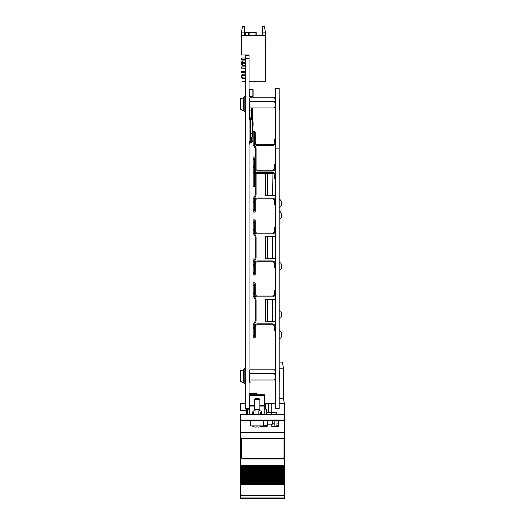 <?xml version="1.0" encoding="UTF-8"?>
<svg xmlns="http://www.w3.org/2000/svg" width="525" height="525" viewBox="0 0 525 525"><rect width="100%" height="100%" fill="white"/><g stroke="black" fill="none" stroke-linecap="round" stroke-linejoin="round"><path stroke-width="0.79" d="M284.694 414.448L284.694 419.967L240.529 419.967L240.529 414.448L284.694 414.448M283.369 419.967L283.369 420.407L241.192 420.407L241.854 420.407L241.854 419.967M284.583 432.771L240.64 432.771L240.64 438.624L284.583 438.624L284.583 419.967M271.773 424.161L271.773 426.923L278.618 426.923L278.618 420.407M240.64 432.771L240.64 419.967M243.068 414.448L243.068 414.113L246.382 414.113L246.382 408.706M281.708 414.113L281.708 414.448M246.382 410.583L240.64 410.583L240.64 403.515L245.273 403.515M268.459 403.515L268.459 412.237L268.459 403.515L265.151 403.515L271.773 403.515L271.773 414.448L271.117 414.113M265.151 409.133L265.151 403.515L264.817 403.515M256.758 394.793L256.758 393.356L249.027 393.356M246.382 414.113L247.597 414.113M279.195 368.183L283.48 368.183L282.371 362.112L279.195 362.112M283.48 368.183L283.48 398.659L279.195 398.659M271.773 403.515L275.527 403.515M279.195 403.515L284.583 403.515L284.583 414.113L276.288 414.113M272.777 423.229L274.201 423.229L274.201 420.407M274.201 425.86L274.201 423.229L274.201 425.86C274.201 422.678 274.201 422.678 274.201 425.86M284.583 436.925L284.694 467.44L240.66 467.637L284.694 467.637L284.694 468.182L240.66 468.188L284.694 468.202L240.66 468.188L240.66 468.549L284.694 468.549L240.66 468.53M284.694 468.202L284.694 468.53M284.694 468.549L284.694 469.206L240.66 469.206L240.66 468.549M240.66 469.206L284.694 469.396L240.66 469.402L240.66 470.315L284.694 470.288L240.66 470.315L240.66 471.161L284.694 471.161L240.66 471.168L240.66 472.073L284.694 472.073L284.694 472.92L240.66 472.927L284.694 472.92L284.694 473.471L240.66 473.471L240.66 472.054L284.694 472.073L284.694 469.206M284.694 469.947L240.66 469.947L284.694 469.947M284.694 471.712L240.66 471.712M240.66 473.471L284.694 473.484L240.66 473.471L240.66 473.839L284.694 473.839L240.66 473.812M284.694 473.484L284.694 473.812M284.694 473.839L284.694 474.488L240.66 474.488L240.66 473.839M284.694 474.488L284.694 475.237L240.66 475.23L240.66 474.692L284.694 474.685L240.66 474.488M240.66 475.25L284.694 475.25L240.66 475.237L240.66 475.598L284.694 475.598L240.66 475.578L240.66 476.444L284.694 476.444L240.66 476.451L240.66 477.363L284.694 477.363L240.66 477.337M284.694 475.25L284.694 476.995L240.66 476.995L284.694 477.008L240.66 476.995M284.694 476.995L284.694 477.337M284.694 477.363L284.694 478.012L240.66 478.012L240.66 477.363M284.694 478.012L284.694 479.102L240.66 479.102L240.66 478.754L284.694 478.774L240.66 478.754L240.66 478.216L284.694 478.209L240.66 478.012M284.694 479.102L240.66 479.102M284.694 479.122L284.694 479.778L240.66 479.778L240.66 479.122M284.694 479.778L284.694 480.519L240.66 480.519L240.66 479.975L284.694 479.968L240.66 479.778M284.694 480.861L284.694 480.519L240.66 480.533L240.66 480.887L284.694 480.887L240.66 480.861M284.694 480.887L284.694 481.543L240.66 481.543L240.66 480.887M240.66 481.543L284.694 481.543M284.694 481.74L284.694 482.285L240.66 482.285L240.66 481.74M284.694 482.285L284.694 482.646L240.66 482.646L240.66 482.285M240.66 498.75L284.694 498.75L240.66 498.75L240.66 482.646M240.66 484.332L284.694 484.332L284.694 482.646M240.66 495.771L284.694 495.771L284.694 484.332M284.694 498.75L284.694 497.031L240.66 497.031L284.694 497.024L284.694 495.771M284.694 436.925L284.583 433.178M240.66 438.624L240.66 458.948L284.694 458.948M284.694 458.909L240.66 458.909M284.694 465.773L240.66 465.773L240.66 458.948M240.66 465.773L284.694 465.878M284.694 466.423L240.66 466.423L240.66 465.878M284.694 466.791L240.66 466.791L240.66 466.423M240.66 467.44L240.66 466.791M284.694 467.44L240.66 467.644L240.66 468.188M276.964 420.407L276.964 423.859L278.618 423.859M284.583 423.859L284.694 419.967M278.618 425.033L276.964 425.033L276.964 423.859M284.694 423.859L284.583 425.033M276.964 425.033L276.964 425.847M284.583 425.88L284.694 425.033M278.618 425.88L276.478 425.847M284.583 430.756L284.694 426.149M241.323 438.624A1.103 1.103 180 0 0 241.323 438.677L241.323 457.183A1.103 1.103 180 0 0 242.425 458.286L282.923 458.286A1.103 1.103 180 0 0 284.032 457.183L284.032 438.651A1.103 1.103 180 0 0 284.032 438.624L284.032 457.15M252.453 414.448L253.004 410.911L253.982 410.911L253.286 414.448M250.464 425.926L263.714 425.926L263.714 420.407L250.464 420.407L250.464 425.926M260.899 414.448L260.544 412.617M258.195 414.448L258.195 410.911L261.174 410.911L261.726 414.448M255.983 414.448L255.983 410.911L253.982 410.911M252 425.926A10.605 10.474 -0 0 0 256.167 427.173L256.213 426.864A10.579 10.447 -0 0 0 257.965 426.864L258.018 427.173A10.605 10.474 -0 0 0 262.178 425.926M255.432 398.324L258.746 398.324L259.849 399.433L254.33 399.433L255.432 398.324M254.33 399.433L254.33 409.369L259.849 409.369L259.849 399.433M254.33 406.055L249.362 406.055L249.362 395.233L249.802 395.233L249.802 405.169L254.33 405.169M249.802 404.952L249.362 405.392L249.362 395.233A0.44 0.44 0 0 1 249.802 394.793L264.377 394.793A0.44 0.44 0 0 1 264.817 395.233L264.817 405.169L264.377 405.169L264.817 406.055L264.817 405.169M264.377 394.793A0.44 0.44 0 0 1 264.817 395.233L264.377 394.793M249.362 414.448L249.362 409.467L248.922 409.375L249.362 409.467A0.886 0.886 0 0 0 249.802 408.706L249.362 408.706L249.362 405.392M248.194 409.146L248.922 409.375L248.194 409.146M247.597 414.448L247.597 409.146M249.802 408.706L249.802 405.615L254.33 405.615M259.849 405.615L264.377 405.615M264.817 414.448L264.817 408.706L266.582 409.146L266.582 414.448M264.817 408.706L264.817 405.392M249.802 405.615A0.44 0.44 0 0 0 249.362 406.055A0.44 0.44 0 0 1 249.802 405.615L249.802 405.169M249.027 58.688L249.027 55.401L245.273 55.401L245.273 408.706L249.027 408.706L249.027 58.688L245.273 58.688M245.451 35.083L245.123 32.432L256.161 32.432L256.161 35.083L256.161 32.432M241.369 32.872L242.537 26.25L244.46 26.25L244.46 32.872L241.369 32.872L241.369 54.954L241.743 54.954L241.52 36.186L241.743 54.738M249.027 55.401L249.027 54.954L241.743 54.954M262.454 26.25L264.377 26.25L265.545 32.872L262.454 32.872L262.454 26.25M262.454 32.872L262.454 35.083M265.545 32.872L265.545 36.881M265.834 40.051L265.834 37.623A1.103 1.103 0 0 0 265.394 36.737A1.103 1.103 0 0 1 265.834 37.623L265.834 40.051A23.185 23.185 0 0 0 266.024 43.03A23.185 23.185 0 0 1 265.834 40.051A23.185 23.185 0 0 0 266.024 43.03A23.185 23.185 0 0 1 265.834 40.051A23.185 23.185 0 0 0 266.024 43.03A23.185 23.185 0 0 1 265.834 40.051A23.185 23.185 0 0 0 266.024 43.03A23.185 23.185 0 0 1 265.834 40.051A23.185 23.185 0 0 0 266.024 43.03A23.185 23.185 0 0 1 265.834 40.051A23.185 23.185 0 0 0 266.024 43.03A23.185 23.185 0 0 1 265.834 40.051A23.185 23.185 0 0 0 266.024 43.03A23.185 23.185 0 0 1 265.834 40.051A23.185 23.185 0 0 0 266.024 43.03A23.185 23.185 0 0 1 265.834 40.051A23.185 23.185 0 0 0 266.024 43.03A23.185 23.185 0 0 1 265.834 40.051A23.185 23.185 0 0 0 266.024 43.03A23.185 23.185 0 0 1 265.834 40.051A23.185 23.185 0 0 0 266.024 43.03A23.185 23.185 0 0 1 265.834 40.051A23.185 23.185 0 0 0 266.024 43.03L265.794 43.07A23.185 23.185 0 0 1 265.611 40.169L265.611 37.846A1.103 1.103 0 0 0 265.545 37.465A1.103 1.103 0 0 1 265.611 37.846A1.103 1.103 0 0 0 265.545 37.465A1.103 1.103 0 0 1 265.611 37.846A1.103 1.103 0 0 0 265.394 37.183A1.103 1.103 0 0 1 265.611 37.846A1.103 1.103 0 0 0 265.394 37.183A1.103 1.103 0 0 1 265.611 37.846A1.103 1.103 0 0 0 265.394 37.183A1.103 1.103 0 0 1 265.611 37.846A1.103 1.103 0 0 0 265.394 37.183A1.103 1.103 0 0 1 265.611 37.846A1.103 1.103 0 0 0 265.545 37.465L265.394 37.583M241.52 36.186L241.52 35.746L265.151 35.746L265.151 81.014L249.027 81.014M244.46 32.872L244.46 35.083M265.151 35.746L264.488 35.083L242.183 35.083L241.52 35.746M245.273 63.788L241.52 63.788L245.273 63.788L241.52 63.788L241.52 62.022L242.629 60.92L242.629 62.462M242.629 63.788L242.629 65.336L245.273 65.336M241.52 59.371L245.273 59.371L241.52 59.371L245.273 59.371L241.52 59.371L241.52 58.045L245.273 58.045L241.52 58.045M245.273 77.037L241.52 77.037L245.273 77.037L241.52 77.037L241.52 75.272L242.629 74.169L242.629 75.712M242.629 77.037L242.629 78.586L245.273 78.586M241.52 68.204L245.273 68.204L241.52 68.204L245.273 68.204L241.52 68.204L241.52 66.878L245.273 66.878L241.52 66.878M241.52 72.621L245.273 72.621L241.52 72.621L245.273 72.621L241.52 72.621L245.273 72.621L241.52 72.621L245.273 72.621L241.52 72.621L245.273 72.621L241.52 72.621L241.52 71.295L245.273 71.295L241.52 71.295M265.401 64.824L265.401 60.815L265.401 64.824M265.401 68.165L265.401 72.955L265.401 68.165M265.401 71.997L265.401 71.039L265.401 71.997M242.419 81.257L245.273 81.257L242.419 81.034M249.027 81.257L265.394 81.257L265.394 36.186L265.171 81.034L249.027 81.034M265.611 37.846L265.611 40.169M265.401 65.087L265.401 60.815L265.401 65.087M265.401 64.89L265.401 61.648L265.401 64.89M265.401 60.815L265.401 63.276L265.401 60.815M265.401 69.963L265.401 71.584L265.401 69.963M250.353 119.431L250.353 141.455L250.353 137.924L252.564 136.848L252.564 133.501L252.564 136.848M252.564 107.973L252.564 133.501L250.353 133.947M252.564 109.666L252.125 109.574M250.353 141.455L249.027 141.455M249.473 109.889L249.473 117.843L250.373 117.843L250.353 118.755L249.473 118.755L249.473 119.431L251.462 119.431L251.678 118.552L251.678 119.654L251.902 107.973M249.027 92.761L249.027 90.392M249.106 92.761L249.106 90.392L249.106 92.761M253.116 89.657L253.116 96.515L253.116 89.657L249.25 89.657L249.25 96.521L252.893 96.521L252.893 89.677L249.25 89.677M250.963 89.217L249.027 89.453M250.963 89.453L252.893 89.453L250.963 89.434M253.116 122.693L253.116 126.112L253.116 122.693M252.564 122.693L252.564 126.112M252.564 108.655L252.564 119.346M251.567 137.333L251.567 142.111A0.774 0.774 0 0 1 250.95 142.872A0.774 0.774 0 0 0 251.567 142.111A0.774 0.774 0 0 1 250.95 142.872L249.782 143.108L249.69 144.099L249.027 144.099L249.69 144.099M250.95 142.872L249.782 143.108L250.95 142.872A0.774 0.774 0 0 0 251.567 142.111A0.774 0.774 0 0 1 250.95 142.872L249.69 143.22M250.819 142.222L249.651 142.459L250.819 142.222L250.904 141.783L249.585 141.547L250.904 141.783L250.904 137.655M252.893 140.733L252.893 133.186L252.893 140.733L252.243 141.665L252.893 140.733M250.904 141.783L252.243 141.665M252.564 133.127L252.893 133.186L252.564 133.127M249.651 142.459A0.774 0.774 0 0 0 249.027 143.22M250.373 117.843L250.373 118.755L250.373 117.843M251.678 107.973L251.678 118.552M249.25 109.672L249.473 119.431M249.473 117.843L249.473 118.755M252.125 107.973L251.902 118.552M252.125 119.214L252.125 118.552L252.125 119.214M267.579 195.589L267.579 173.506L265.368 173.506L265.368 195.589L275.31 195.589L275.31 196.337L275.284 175.245M275.31 259.101L275.31 235.804L275.284 258.497L272.659 258.497L272.659 236.46L275.284 236.46L265.368 236.44L265.368 258.517L275.31 258.517L275.527 259.101M275.31 322.028L275.31 298.738L275.284 321.431L272.659 321.431L272.659 299.394L275.284 299.394L265.368 299.368L265.368 321.451L275.31 321.451L275.527 322.028M275.31 269.535L275.31 260.702L275.527 269.535M275.31 332.463L275.31 323.63L275.527 332.463M279.195 148.142L279.195 88.522L275.527 88.522L275.527 408.706L279.195 408.706L279.195 148.142L275.527 148.142M275.31 297.137L275.31 288.304L275.527 297.137M275.31 234.202L275.31 225.369L275.527 234.202M275.31 171.445L275.31 162.612L275.527 171.445M275.31 206.771L275.31 197.938L275.527 206.771M281.4 316.148L281.4 312.834L281.4 316.148C281.269 317.494 280.534 318.229 279.195 318.36M281.4 336.381L281.4 333.067L281.4 336.381C281.269 337.719 280.534 338.461 279.195 338.592M281.4 268.012L281.4 264.698L281.4 268.012C281.269 269.351 280.534 270.086 279.195 270.217M281.4 216.93L281.4 213.616L281.4 216.93C281.269 218.275 280.534 219.01 279.195 219.142M281.4 205.137L281.4 201.823L281.4 205.137C281.269 206.476 280.534 207.211 279.195 207.342M267.579 321.451L267.579 299.368M275.31 321.451L275.31 299.368M265.368 310.413C265.368 318.412 265.368 302.407 265.368 310.413M265.368 321.451L265.368 299.368M267.579 258.517L267.579 236.44M275.31 258.517L275.31 236.44M265.368 247.478C265.368 255.478 265.368 239.472 265.368 247.478M265.368 258.517L265.368 236.44M257.421 173.407A2.205 2.205 0 0 0 255.216 175.613A2.205 2.205 0 0 1 257.421 173.407L272.219 173.407A2.205 2.205 0 0 1 274.424 175.613L274.424 178.927L275.31 178.927L275.31 175.613L275.284 195.562L272.659 195.562L272.934 173.526M274.496 173.526L275.284 173.526L274.477 173.506M267.579 173.506L272.862 173.506M275.31 195.589L275.31 173.506M265.368 184.544C265.368 192.55 265.368 176.544 265.368 184.544M265.368 195.589L265.368 173.506M254.33 336.768L254.33 327.495L255.216 327.495L255.216 336.768L254.33 336.768L254.139 337.293L253.949 325.559L253.949 327.495L253.07 327.495L253.07 325.559A2.205 2.205 0 0 1 253.352 324.476L254.927 321.687A2.205 2.205 0 0 0 255.216 320.598L255.216 300.169A2.205 2.205 0 0 0 254.927 299.079L253.352 296.29A2.205 2.205 0 0 1 253.07 295.207L253.07 283.999L253.949 283.999L253.949 295.207A1.326 1.326 0 0 0 254.12 295.857L255.695 298.646A3.091 3.091 0 0 1 256.095 300.169A3.091 3.091 0 0 0 255.695 298.646L254.12 295.857A1.326 1.326 0 0 1 253.949 295.207L253.949 283.999M253.07 292.169L253.949 292.169L253.949 293.272L253.949 292.169M253.07 285.101L253.949 285.101M254.33 293.823A3.091 3.091 0 0 0 257.421 296.914L272.219 296.914L257.421 296.914A3.091 3.091 0 0 1 254.33 293.823L254.33 293.272L255.216 293.272L255.216 283.664A0.886 0.886 0 0 0 254.33 282.778L253.949 282.778A0.886 0.886 0 0 0 253.07 283.664L253.07 283.999M272.219 296.914A3.091 3.091 0 0 0 275.31 293.823A3.091 3.091 0 0 1 272.219 296.914M254.33 293.272L254.33 285.101L255.216 285.101L255.216 283.999L255.216 285.101M274.424 290.509L274.424 293.823L274.424 290.509L275.31 290.509L275.31 293.823M255.216 293.272L255.216 293.823A2.205 2.205 0 0 0 257.421 296.028L272.219 296.028A2.205 2.205 0 0 0 274.424 293.823A2.205 2.205 0 0 1 272.219 296.028L257.421 296.028A2.205 2.205 0 0 1 255.216 293.823L255.216 283.664A0.886 0.886 0 0 0 254.33 282.778M254.33 285.101L254.33 283.999L255.216 283.999M253.949 282.778A0.886 0.886 0 0 0 253.07 283.664M255.216 327.495L255.216 326.944A2.205 2.205 0 0 1 257.421 324.739L272.219 324.739L257.421 324.739A2.205 2.205 0 0 0 255.216 326.944L255.216 337.102A0.886 0.886 0 0 1 254.33 337.988L253.949 337.988A0.886 0.886 0 0 1 253.07 337.102L253.949 336.768L253.949 335.665L253.949 337.102M253.949 337.988A0.886 0.886 0 0 1 253.07 337.102M254.33 335.665L255.216 335.665L255.216 337.102A0.886 0.886 0 0 1 254.33 337.988M255.216 336.768L255.216 335.665M272.219 324.739A2.205 2.205 0 0 1 274.424 326.944A2.205 2.205 0 0 0 272.219 324.739M274.424 330.258L274.424 326.944L274.424 330.258L275.31 330.258L275.31 326.944A3.091 3.091 0 0 0 272.219 323.853A3.091 3.091 0 0 1 275.31 326.944M254.33 326.944A3.091 3.091 0 0 1 257.421 323.853L272.219 323.853L257.421 323.853A3.091 3.091 0 0 0 254.33 326.944L254.33 327.495M254.33 283.999L253.949 283.664M256.095 320.598L256.095 300.169L256.095 320.598A3.091 3.091 0 0 1 255.695 322.12L254.12 324.909L255.695 322.12A3.091 3.091 0 0 0 256.095 320.598M253.949 325.559A1.326 1.326 0 0 1 254.12 324.909A1.326 1.326 0 0 0 253.949 325.559M253.949 327.495L253.949 336.768M253.07 327.495L253.07 335.665L253.949 335.665M253.07 335.665L253.07 336.768M253.07 293.272L253.949 293.272M253.949 230.337L253.07 230.337L253.07 222.167L253.949 222.167L253.949 232.273A1.326 1.326 0 0 0 254.12 232.923L255.695 235.712A3.091 3.091 0 0 1 256.095 237.234A3.091 3.091 0 0 0 255.695 235.712L254.12 232.923M253.07 272.731L253.07 264.561L253.949 264.561L253.949 273.84L253.949 272.731L253.949 273.84L253.07 273.84L253.07 272.731L253.949 272.731M257.421 260.918L272.219 260.918A3.091 3.091 0 0 1 275.31 264.009A3.091 3.091 0 0 0 272.219 260.918L257.421 260.918A3.091 3.091 0 0 0 254.33 264.009L254.33 274.168L253.949 274.168L253.949 262.625A1.326 1.326 0 0 1 254.12 261.975L255.695 259.186L254.12 261.975A1.326 1.326 0 0 0 253.949 262.625L253.949 264.561M253.949 274.168L253.949 273.84M256.095 257.67A3.091 3.091 0 0 1 255.695 259.186A3.091 3.091 0 0 0 256.095 257.67L256.095 237.234L256.095 257.67M257.421 233.979L272.219 233.979L257.421 233.979A3.091 3.091 0 0 1 254.33 230.888L254.33 230.337L255.216 230.337L255.216 220.73A0.886 0.886 0 0 0 254.33 219.85L253.949 219.85A0.886 0.886 0 0 0 253.07 220.73L253.07 222.167M272.219 233.979A3.091 3.091 0 0 0 275.31 230.888A3.091 3.091 0 0 1 272.219 233.979M254.33 230.337L254.33 222.167L255.216 222.167L255.216 221.064L255.216 222.167M275.31 227.574L274.424 227.574L274.424 230.888L274.424 227.574L275.31 227.574L275.31 230.888M255.216 230.337L255.216 230.888A2.205 2.205 0 0 0 257.421 233.1L272.219 233.1A2.205 2.205 0 0 0 274.424 230.888A2.205 2.205 0 0 1 272.219 233.1L257.421 233.1A2.205 2.205 0 0 1 255.216 230.888L255.216 220.73A0.886 0.886 0 0 0 254.33 219.85M254.33 264.561L255.216 264.561L255.216 264.009A2.205 2.205 0 0 1 257.421 261.804L272.219 261.804L257.421 261.804A2.205 2.205 0 0 0 255.216 264.009L255.216 274.168A0.886 0.886 0 0 1 254.33 275.054L253.949 275.054A0.886 0.886 0 0 1 253.07 274.168L253.07 273.84M255.216 264.561L255.216 274.168A0.886 0.886 0 0 1 254.33 275.054M254.33 272.731L255.216 272.731L255.216 273.84L255.216 272.731M272.219 261.804A2.205 2.205 0 0 1 274.424 264.009A2.205 2.205 0 0 0 272.219 261.804M274.424 267.323L274.424 264.009L274.424 267.323L275.31 267.323L274.424 267.323M275.31 267.323L275.31 264.009M253.07 264.561L253.07 262.625A2.205 2.205 0 0 1 253.352 261.542L254.927 258.753A2.205 2.205 0 0 0 255.216 257.67L255.216 237.234A2.205 2.205 0 0 0 254.927 236.145L253.352 233.363A2.205 2.205 0 0 1 253.07 232.273L253.07 230.337M254.33 222.167L254.139 220.539L253.949 222.167M253.949 220.73L253.949 232.273M253.07 167.403L253.949 167.403L253.949 166.3L253.949 169.339A1.326 1.326 0 0 0 254.12 169.995L254.625 170.887L254.12 169.995A1.326 1.326 0 0 1 253.949 169.339L253.949 157.802L253.949 167.403L253.949 166.3L253.949 167.403L253.949 166.3L253.949 167.403L253.07 167.403M253.949 166.3L253.07 166.3L253.07 158.13L253.949 158.13L253.949 159.232L253.949 158.13M253.07 159.232L253.949 159.232M257.421 171.045A3.091 3.091 0 0 1 255.8 170.592A3.091 3.091 0 0 0 257.421 171.045L272.219 171.045L257.421 171.045M254.33 167.954A3.091 3.091 0 0 0 255.091 169.988A3.091 3.091 0 0 1 254.33 167.954L254.33 167.403L255.216 167.403M272.219 171.045A3.091 3.091 0 0 0 275.31 167.954A3.091 3.091 0 0 1 272.219 171.045M254.33 167.403L254.33 159.232L255.216 159.232M274.424 164.647L274.424 167.954L274.424 164.647L275.31 164.647L275.31 167.954M272.219 170.166A2.205 2.205 0 0 0 274.424 167.954A2.205 2.205 0 0 1 272.219 170.166L257.421 170.166A2.205 2.205 0 0 1 256.069 169.7A2.205 2.205 0 0 0 257.421 170.166L272.219 170.166M254.33 159.232L254.33 158.13L255.216 158.13M254.33 156.916A0.886 0.886 0 0 1 255.216 157.802A0.886 0.886 0 0 0 254.33 156.916L253.949 156.916A0.886 0.886 0 0 0 253.07 157.802L253.07 158.13M253.949 156.916A0.886 0.886 0 0 0 253.07 157.802M255.216 201.633L255.216 210.906L254.33 210.906L254.33 201.633L255.216 201.633L255.216 201.082A2.205 2.205 0 0 1 257.421 198.87L272.219 198.87L257.421 198.87A2.205 2.205 0 0 0 255.216 201.082L255.216 211.234A0.886 0.886 0 0 1 254.33 212.12L253.949 212.12A0.886 0.886 0 0 1 253.07 211.234L253.949 210.906L253.949 209.803L253.949 211.234L253.949 199.697A1.326 1.326 0 0 1 254.12 199.041L255.695 196.258A3.091 3.091 0 0 0 256.095 194.736L256.095 174.3A3.091 3.091 0 0 0 256.069 173.873A3.091 3.091 0 0 1 256.095 174.3L256.095 194.736A3.091 3.091 0 0 1 255.695 196.258L254.12 199.041A1.326 1.326 0 0 0 253.949 199.697L253.949 210.906L253.07 210.906L253.07 209.803L253.949 209.803M253.949 212.12A0.886 0.886 0 0 1 253.07 211.234M254.33 209.803L255.216 209.803L255.216 210.906L254.33 210.906L255.216 211.234A0.886 0.886 0 0 1 254.33 212.12M255.216 210.906L255.216 209.803M272.219 198.87A2.205 2.205 0 0 1 274.424 201.082A2.205 2.205 0 0 0 272.219 198.87M274.424 204.389L274.424 201.082L274.424 204.389L275.31 204.389L275.31 201.082A3.091 3.091 0 0 0 272.219 197.991A3.091 3.091 0 0 1 275.31 201.082M254.33 201.082A3.091 3.091 0 0 1 257.421 197.991L272.219 197.991L257.421 197.991A3.091 3.091 0 0 0 254.33 201.082L254.33 201.633M254.33 210.906L253.949 211.234M253.949 201.633L253.07 201.633L253.07 199.697A2.205 2.205 0 0 1 253.352 198.607L254.927 195.818A2.205 2.205 0 0 0 255.216 194.736L255.216 174.3M255.091 173.585A2.205 2.205 0 0 0 254.927 173.217L254.625 172.686M253.07 166.3L253.07 169.339A2.205 2.205 0 0 0 253.352 170.428L254.12 171.787M254.33 158.13L253.949 157.802M255.137 171.787L255.695 172.777A3.091 3.091 0 0 1 255.8 172.981A3.091 3.091 0 0 0 255.695 172.777L255.137 171.787M253.07 201.633L253.07 209.803M253.07 266.7L253.07 258.53L253.07 266.7M253.07 258.202L253.07 269.745L253.07 258.202M253.07 258.53L253.07 259.639L253.07 258.53M275.31 175.613A3.091 3.091 0 0 0 272.219 172.522L257.421 172.522A3.091 3.091 0 0 0 254.33 175.613L254.33 185.771L253.949 185.771L253.949 174.228A1.326 1.326 0 0 1 254.12 173.578L255.695 170.789L254.12 173.578M255.216 185.771L255.216 175.613L255.216 185.771A0.886 0.886 0 0 1 254.33 186.657L253.949 186.657A0.886 0.886 0 0 1 253.07 185.771L253.07 174.228A2.205 2.205 0 0 1 253.352 173.145L254.927 170.356A2.205 2.205 0 0 0 255.216 169.273L255.216 148.838A2.205 2.205 0 0 0 254.927 147.748L253.352 144.966A2.205 2.205 0 0 1 253.07 143.876L253.07 141.94M255.216 133.77L255.216 132.333A0.886 0.886 0 0 0 254.33 131.453L253.949 131.453A0.886 0.886 0 0 0 253.07 132.333L253.07 133.77M272.219 145.583L257.421 145.583L272.219 145.583A3.091 3.091 0 0 0 275.31 142.492L275.31 139.178L274.424 139.178L274.424 142.492A2.205 2.205 0 0 1 272.219 144.703L257.421 144.703A2.205 2.205 0 0 1 255.216 142.492L255.216 141.94M257.421 145.583A3.091 3.091 0 0 1 254.33 142.492L254.33 132.333L253.949 132.333L253.949 143.876A1.326 1.326 0 0 0 254.12 144.526L255.695 147.315L254.12 144.526A1.326 1.326 0 0 1 253.949 143.876M256.095 148.838L256.095 169.273L256.095 148.838A3.091 3.091 0 0 0 255.695 147.315M257.421 144.703A2.205 2.205 0 0 1 255.216 142.492L255.216 132.333M254.33 185.771L253.949 185.771M256.095 169.273A3.091 3.091 0 0 1 255.695 170.789M254.33 132.333L253.949 132.333M275.31 139.178L275.31 142.492M272.219 144.703A2.205 2.205 0 0 0 274.424 142.492M254.33 131.453L253.949 131.453M253.07 132.333L253.07 143.876M255.216 148.838A2.205 2.205 0 0 0 254.927 147.748M255.216 169.273A2.205 2.205 0 0 1 254.927 170.356M253.07 185.771L253.07 174.228M254.33 186.657L253.949 186.657M272.219 173.407A2.205 2.205 0 0 1 274.424 175.613M272.219 172.522L257.421 172.522M260.689 426.589L266.976 426.589L267.54 425.565L263.419 425.926M267.54 425.565L267.54 420.407M267.54 424.161L272.777 424.161L272.777 420.407M271.117 414.448L271.117 412.237L266.582 412.237L271.871 412.237L266.582 412.237M276.288 414.448L276.288 412.237L271.871 412.237L271.871 414.448M271.117 412.237L271.871 412.237L271.117 412.237M266.582 410.911L267.199 410.911L266.582 411.731M275.271 104.147L274.824 101.148M250.103 101.647C248.994 100.38 248.994 99.107 250.103 97.821L274.45 97.821C275.566 99.087 275.566 100.36 274.45 101.647C275.566 103.74 275.566 105.847 274.45 107.973L250.103 107.973C248.994 105.886 248.994 103.773 250.103 101.647L274.45 101.647M249.027 109.449L250.103 110.48C248.994 109.653 248.994 108.819 250.103 107.973M250.103 97.821L249.027 98.851M249.29 108.964L250.103 110.48M275.271 99.337L274.45 97.821M275.271 376.176L274.824 373.17M250.103 380.002C248.994 377.908 248.994 375.795 250.103 373.669L274.45 373.669C275.566 375.762 275.566 377.869 274.45 380.002L250.103 380.002C248.994 380.842 248.994 381.675 250.103 382.502L249.027 381.472M250.103 373.669C248.994 372.409 248.994 371.129 250.103 369.843L249.027 370.873M249.29 380.986L250.103 382.502M250.103 369.843L274.45 369.843C275.566 371.109 275.566 372.383 274.45 373.669M244.171 110.191L243.607 110.611L243.607 97.689L244.171 98.109M242.077 98.188L240.627 98.608L240.627 109.692L242.077 110.112L240.306 109.259L240.306 99.041L243.607 97.689M240.306 99.041L240.306 109.259M243.607 110.611L242.077 110.112M245.273 96.639L244.171 96.639L244.171 111.654L245.273 111.654M244.171 382.213L243.607 382.64L243.607 369.712L244.171 370.132M240.627 370.63L242.077 370.217L240.627 370.63L240.627 381.714L242.077 382.134L240.306 381.288L240.306 371.063L243.607 369.712M240.306 371.063L240.306 381.288M243.607 382.64L242.077 382.134M245.273 368.668L244.171 368.668L244.171 383.683L245.273 383.683M279.195 370.985L279.635 370.985L279.635 381.36L279.077 381.36M279.195 98.963L279.635 98.963L279.635 109.338L279.077 109.338M240.66 469.96L284.694 469.96M284.694 470.964L240.66 470.964M284.694 472.73L240.66 472.73M284.694 476.254L240.66 476.254M284.694 483.243L240.66 483.243M284.694 483.335L240.66 483.335M284.694 465.36L240.66 465.36M278.618 426.149L271.773 426.149M259.849 405.169L264.377 405.169L264.377 395.233L249.802 395.233L249.802 394.793M264.817 406.055L259.849 406.055M248.384 35.083L248.384 32.432M249.158 32.432L249.158 35.083M255.058 35.083L255.058 32.432M249.473 108.609L249.473 109.515M254.33 292.169L255.216 292.169M254.33 328.598L255.216 328.598M253.07 328.598L253.949 328.598M253.07 229.235L253.949 229.235M253.07 265.67L253.949 265.67M254.33 229.235L255.216 229.235M254.33 265.67L255.216 265.67M254.33 166.3L255.216 166.3M254.33 202.735L255.216 202.735M253.07 202.735L253.949 202.735M265.368 403.515L265.368 409.146M283.48 398.659L284.36 403.515M241.211 494.137L240.66 494.688M241.211 487.955L240.66 487.397M284.143 487.955L284.694 487.397M284.143 494.137L284.694 494.688M259.298 410.911L259.298 409.369M254.881 410.911L254.881 409.369M249.802 396.998L249.362 396.559M242.629 60.92L245.273 60.92M241.52 64.227L242.629 65.336M242.629 74.169L245.273 74.169M241.52 77.477L242.629 78.586M241.52 62.462L245.273 62.462L241.52 62.462M241.52 75.712L245.273 75.712L241.52 75.712M279.195 310.629C280.534 310.761 281.269 311.496 281.4 312.834C281.269 311.496 280.534 310.761 279.195 310.629C280.534 310.761 281.269 311.496 281.4 312.834M279.195 330.862C279.772 330.323 280.507 331.058 281.4 333.067C280.507 331.058 279.772 330.323 279.195 330.862C279.746 330.31 280.481 331.045 281.4 333.067M279.195 262.493C280.534 262.618 281.269 263.36 281.4 264.698C281.269 263.36 280.534 262.618 279.195 262.493C280.534 262.618 281.269 263.36 281.4 264.698M279.195 211.411C279.733 210.847 280.468 211.588 281.4 213.616C280.468 211.588 279.733 210.847 279.195 211.411C279.733 210.847 280.468 211.588 281.4 213.616M279.195 199.618C279.733 199.054 280.468 199.789 281.4 201.823C280.468 199.789 279.733 199.054 279.195 199.618C279.733 199.054 280.468 199.789 281.4 201.823"/></g></svg>
